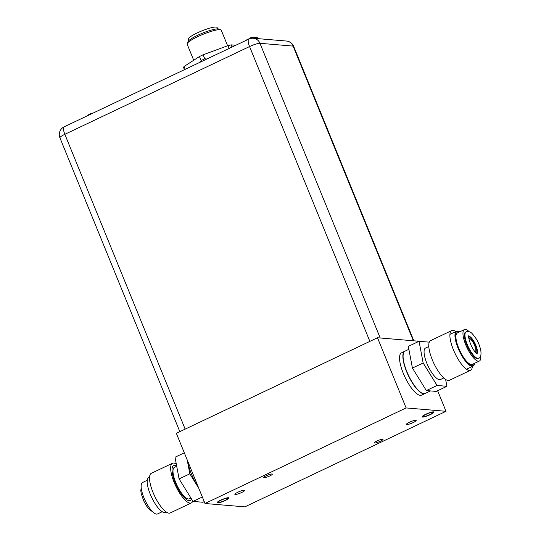 <?xml version="1.0" encoding="UTF-8"?>
<svg xmlns="http://www.w3.org/2000/svg" width="541" height="541" viewBox="0 0 541 541"><rect width="100%" height="100%" fill="white"/><g stroke="black" fill="none" stroke-linecap="round" stroke-linejoin="round"><path stroke-width="0.81" d="M446.014 411.302L406.129 407.934L204.992 503.495L244.877 506.863L446.014 411.302L437.615 390.724M432.563 412.303A5.309 0.899 157.8 0 0 426.883 413.966A5.309 0.899 157.8 0 0 423.089 416.475A5.309 0.899 157.8 0 0 423.447 416.638A5.309 0.899 157.8 0 0 429.121 414.967A5.309 0.899 157.8 0 0 432.922 412.465A5.309 0.899 157.8 0 0 432.563 412.303M227.558 498.16A5.309 0.899 157.8 0 0 221.884 499.83A5.309 0.899 157.8 0 0 218.084 502.332A5.309 0.899 157.8 0 0 218.442 502.494A5.309 0.899 157.8 0 0 224.123 500.831A5.309 0.899 157.8 0 0 227.917 498.322A5.309 0.899 157.8 0 0 227.558 498.16M406.683 424.597A5.309 0.899 157.8 0 0 412.364 422.934A5.309 0.899 157.8 0 0 416.157 420.425A5.309 0.899 157.8 0 0 415.799 420.269A5.309 0.899 157.8 0 0 410.125 421.933A5.309 0.899 157.8 0 0 406.325 424.442A5.309 0.899 157.8 0 0 406.683 424.597M235.207 494.528A5.309 0.899 157.8 0 0 240.88 492.865A5.309 0.899 157.8 0 0 244.681 490.356A5.309 0.899 157.8 0 0 244.322 490.2A5.309 0.899 157.8 0 0 238.642 491.864A5.309 0.899 157.8 0 0 234.848 494.373A5.309 0.899 157.8 0 0 235.207 494.528M374.622 443.038A4.686 0.791 157.8 0 0 379.633 441.564A4.686 0.791 157.8 0 0 382.987 439.353A4.686 0.791 157.8 0 0 382.67 439.211A4.686 0.791 157.8 0 0 377.659 440.685A4.686 0.791 157.8 0 0 374.311 442.896A4.686 0.791 157.8 0 0 374.622 443.038M263.988 477.777A4.686 0.791 157.8 0 0 268.999 476.31A4.686 0.791 157.8 0 0 272.353 474.092A4.686 0.791 157.8 0 0 272.035 473.957A4.686 0.791 157.8 0 0 267.024 475.424A4.686 0.791 157.8 0 0 263.677 477.635A4.686 0.791 157.8 0 0 263.988 477.777M417.706 341.932L417.368 341.114L377.49 337.753L406.129 407.934M404.83 351.237L401.483 352.833A23.425 7.27 64.6 0 0 404.093 375.204A23.425 7.27 64.6 0 0 420.256 395.37A23.425 7.27 64.6 0 0 421.588 395.146L424.935 393.557A23.425 7.27 -115.4 0 1 423.61 393.774A23.425 7.27 -115.4 0 1 407.447 373.615A23.425 7.27 -115.4 0 1 404.83 351.237A23.425 7.27 -115.4 0 1 404.932 351.197M377.49 337.753L176.352 433.314L204.992 503.495M422.507 417.084A6.404 1.082 -22.2 0 1 422.075 416.888A6.404 1.082 -22.2 0 1 426.653 413.865A6.404 1.082 -22.2 0 1 433.503 411.857A6.404 1.082 -22.2 0 1 433.936 412.053A6.404 1.082 -22.2 0 1 429.351 415.075A6.404 1.082 -22.2 0 1 422.507 417.084M217.502 502.941A6.404 1.082 -22.2 0 1 217.076 502.745A6.404 1.082 -22.2 0 1 221.654 499.722A6.404 1.082 -22.2 0 1 228.498 497.713A6.404 1.082 -22.2 0 1 228.931 497.909A6.404 1.082 -22.2 0 1 224.353 500.932A6.404 1.082 -22.2 0 1 217.502 502.941M227.612 45.775L221.269 30.235A18.428 3.118 157.8 0 0 220.816 29.843A18.428 3.118 157.8 0 0 220.031 29.681A18.428 3.118 157.8 0 0 201.773 34.834A18.428 3.118 157.8 0 0 187.2 43.564A18.428 3.118 157.8 0 0 187.145 44.159L193.719 60.254M220.816 29.843L218.828 29.038A16.866 2.854 157.8 0 0 218.111 28.889A16.866 2.854 157.8 0 0 201.401 33.61A16.866 2.854 157.8 0 0 188.058 41.596L187.2 43.564M217.678 28.876L217.13 27.523A15.615 2.644 157.8 0 0 216.075 27.05A15.615 2.644 157.8 0 0 199.379 31.946A15.615 2.644 157.8 0 0 188.207 39.324L188.762 40.676M257.34 38.587A8.548 1.447 157.8 0 1 258.578 38.506A8.548 1.447 157.8 0 1 259.139 38.742L258.544 38.174A8.331 1.407 157.8 0 0 258.179 38.1A8.331 1.407 157.8 0 0 255.677 38.452M246.182 40.338A11.625 11.625 0 0 1 247.934 39.013A11.395 2.265 69.8 0 1 248.116 38.945A11.598 3.598 64.6 0 0 247.805 39.385L249.083 38.776A11.598 3.598 -115.4 0 1 249.387 38.343A11.395 8.392 -123 0 1 250.659 37.775A11.395 11.003 -151.6 0 1 251.464 37.559A11.395 11.003 -151.6 0 1 252.458 37.383A11.598 10.854 94.8 0 1 252.918 37.329A11.598 10.854 94.8 0 1 253.878 37.275L253.932 37.275M87.155 115.896A11.625 11.625 0 0 1 88.9 114.57A11.395 2.265 69.8 0 1 89.082 114.503A11.598 3.598 64.6 0 0 88.771 114.942L90.049 114.334A11.598 3.598 -115.4 0 1 90.354 113.901A11.395 8.392 -123 0 1 91.625 113.34A11.395 11.003 -151.6 0 1 92.437 113.123A11.395 11.003 -151.6 0 1 93.35 112.954M229.147 48.433L228.004 45.633A30.844 5.221 157.8 0 1 231.156 44.869L235.815 45.261M228.004 45.633L203.125 54.79A30.844 5.221 157.8 0 0 199.44 56.541L184.089 66.496A30.844 5.221 157.8 0 0 183.751 67.016A30.844 5.221 157.8 0 0 183.555 67.483L184.447 69.667M200.346 62.114L201.076 60.558A30.844 5.221 -22.2 0 1 202.895 59.679A30.844 5.221 -22.2 0 1 204.769 58.807L206.872 59.016M184.089 66.496L185.232 69.295M201.076 60.558L199.44 56.541M203.125 54.79L204.769 58.807M231.156 44.869L232.048 47.053M469.223 331.721A17.413 5.403 64.6 0 0 464.401 329.591A17.413 5.403 64.6 0 0 464.719 342.088A17.413 5.403 64.6 0 0 474.423 358.825A17.413 5.403 64.6 0 0 479.346 361.05A17.413 5.403 64.6 0 0 480.746 355.964M474.017 356.675A14.641 4.544 -115.4 0 1 465.862 342.602A14.641 4.544 -115.4 0 1 465.591 332.1L466.159 331.829A14.641 4.544 -115.4 0 0 466.43 342.331A14.641 4.544 -115.4 0 0 474.585 356.404A14.641 4.544 64.6 0 0 478.724 358.277L478.156 358.548A14.641 4.544 -115.4 0 1 474.017 356.675M468.662 336.543A9.724 3.016 -115.4 0 1 470.454 337.78A9.724 3.016 -115.4 0 1 475.39 345.841A9.724 3.016 -115.4 0 1 476.655 353.361M475.444 352.218A7.811 2.421 64.6 0 0 474.944 346.382A7.811 2.421 64.6 0 0 470.731 339.268A7.811 2.421 64.6 0 0 468.79 338.199M445.628 379.457L446.927 386.301L436.195 391.4L426.349 390.568L412.418 368.063L408.327 346.389L419.052 341.29L428.898 342.122L429.148 342.534M446.927 386.301L437.081 385.469L423.143 362.964L419.052 341.29M428.803 346.504L425.517 348.066A17.413 5.403 -115.4 0 0 425.835 360.563A17.413 5.403 -115.4 0 0 435.539 377.3A17.413 5.403 64.6 0 0 440.462 379.525L443.748 377.963M455.806 331.592A21.958 6.817 64.6 0 0 451.721 330.585L430.602 340.614A21.958 6.817 -115.4 0 0 431.001 356.37A21.958 6.817 -115.4 0 0 443.241 377.483A21.958 6.817 64.6 0 0 449.449 380.289L470.569 370.254A21.958 6.817 64.6 0 0 472.367 366.453M451.721 330.585A21.958 6.817 64.6 0 0 452.12 346.341A21.958 6.817 64.6 0 0 464.361 367.447A21.958 6.817 64.6 0 0 470.569 370.254M459.302 332.018A18.739 5.816 64.6 0 0 456.793 331.741A18.739 5.816 64.6 0 0 457.131 345.185A18.739 5.816 64.6 0 0 467.58 363.2A18.739 5.816 64.6 0 0 472.875 365.594A18.739 5.816 64.6 0 0 474.247 363.471M464.401 329.591L457.361 332.938A17.413 5.403 -115.4 0 0 457.679 345.429A17.413 5.403 -115.4 0 0 467.383 362.166A17.413 5.403 64.6 0 0 472.307 364.391L479.346 361.05M437.081 385.469L426.349 390.568M423.143 362.964L412.418 368.063M459.694 331.829A19.3 5.992 64.6 0 0 456.55 331.234A19.3 5.992 64.6 0 0 456.908 345.084A19.3 5.992 64.6 0 0 467.661 363.633A19.3 5.992 64.6 0 0 473.118 366.095A19.3 5.992 64.6 0 0 474.64 363.288M162.232 511.712L157.526 513.95A17.413 5.403 -115.4 0 1 152.603 511.725A17.413 5.403 -115.4 0 1 142.898 494.988A17.413 5.403 -115.4 0 1 142.581 482.498L147.287 480.259M187.862 461.527A23.425 7.27 64.6 0 0 198.121 486.65M187.186 459.864L189.823 473.821L198.797 488.307M184.312 452.817L175.007 457.24L179.098 478.913L193.036 501.419L202.341 496.996M179.098 478.913L189.823 473.821M193.036 501.419L202.875 502.251L204.227 501.608M190.953 498.065L189.37 498.822A17.413 5.403 -115.4 0 1 184.447 496.591A17.413 5.403 64.6 0 1 174.75 479.86A17.413 5.403 64.6 0 1 174.425 467.363L176.711 466.281M192.779 501.013A21.958 6.817 -115.4 0 1 191.325 502.927A21.958 6.817 -115.4 0 1 185.117 500.121A21.958 6.817 64.6 0 1 172.877 479.015A21.958 6.817 64.6 0 1 172.478 463.258L151.358 473.287A21.958 6.817 -115.4 0 0 151.757 489.044A21.958 6.817 -115.4 0 0 163.997 510.156A21.958 6.817 -115.4 0 0 170.205 512.963L191.325 502.927M176.298 464.09A21.958 6.817 64.6 0 0 172.478 463.258M176.697 466.22A19.3 5.992 64.6 0 0 173.62 465.659A19.3 5.992 64.6 0 0 173.972 479.509A19.3 5.992 64.6 0 0 184.724 498.058A19.3 5.992 64.6 0 0 190.182 500.52A19.3 5.992 64.6 0 0 191.453 498.87M166.128 511.955L165.377 512.307A19.3 5.992 -115.4 0 1 159.92 509.838A19.3 5.992 -115.4 0 1 149.167 491.296A19.3 5.992 -115.4 0 1 148.809 477.446L149.559 477.088M413.351 340.776L293.094 46.1A8.588 8.034 -85.2 0 0 286.446 41.042L253.303 38.249A8.588 8.034 94.8 0 1 259.957 43.3L380.208 337.983M413.838 340.816L293.675 46.357A8.588 1.454 157.8 0 0 293.094 46.1L259.957 43.3A8.588 1.454 157.8 0 0 249.557 46.553L64.846 134.31L185.157 429.128M369.868 341.371L249.557 46.553A8.588 2.664 -115.4 0 1 248.894 39.047L64.183 126.81A8.588 2.664 64.6 0 0 64.846 134.31A8.588 1.454 157.8 0 0 59.916 137.813L179.835 431.657M418.389 390.487A23.189 7.195 64.6 0 0 422.305 393.26M403.397 353.469A23.189 7.195 64.6 0 0 406.602 371.424A23.189 7.195 64.6 0 0 418.281 390.379M418.518 390.467A23.425 7.27 64.6 0 0 425.138 393.463C423.454 394.22 421.182 393.212 418.315 390.453C408.103 381.141 398.467 352.759 405.033 351.143A23.425 7.27 64.6 0 0 405.459 367.948A23.425 7.27 64.6 0 0 418.518 390.467M476.952 353.571A9.724 3.016 64.6 0 0 476.222 346.247A9.724 3.016 64.6 0 0 471.022 337.51A9.724 3.016 -115.4 0 0 468.689 336.177M293.675 46.357A8.588 8.588 0 0 0 286.446 41.042M64.183 126.81A8.588 8.588 0 0 0 59.916 137.813M253.303 38.249A8.588 8.588 0 0 0 248.894 39.047M258.544 38.174A11.625 11.625 0 0 0 254.074 37.268M252.918 37.329A11.625 11.625 0 0 0 251.464 37.559M93.35 112.947A11.625 11.625 0 0 0 92.437 113.123M405.033 351.143L408.874 349.317M425.138 393.463L430.494 390.913M471.583 366.21L472.875 365.594M455.502 332.35L456.793 331.741M478.724 358.277C480.814 357.594 481.47 354.74 480.692 349.723C479.258 344.779 478.061 340.343 472.381 333.851C470.65 331.836 468.574 331.16 466.159 331.829M476.614 353.834L477.263 353.726L475.952 352.739C470.481 347.68 467.695 335.197 468.763 335.833L468.269 336.272M456.55 331.234L449.929 334.385M473.118 366.095L466.491 369.246M152.704 511.82L149.546 509.696L146.597 506.045L143.865 501.209L141.221 493.757L140.795 490.694L141.187 487.583"/></g></svg>
